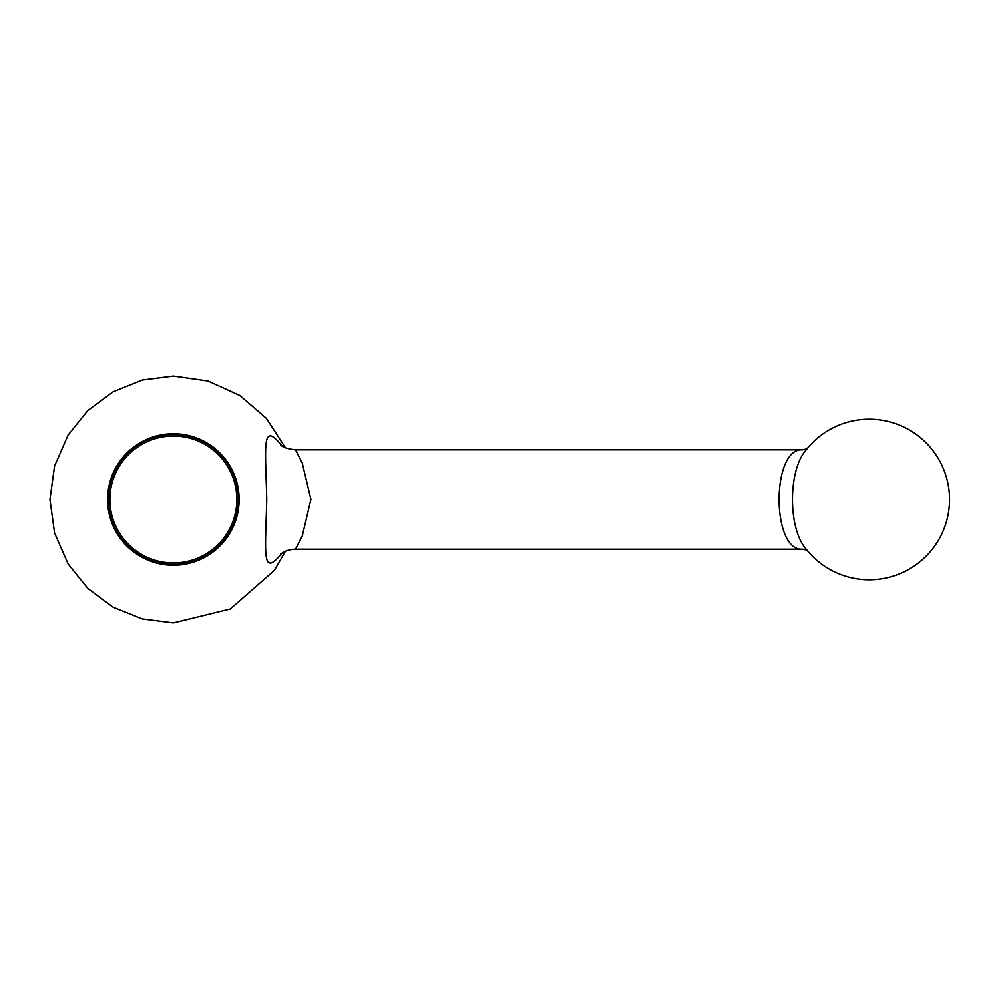 <?xml version="1.0" encoding="UTF-8"?>
<svg xmlns="http://www.w3.org/2000/svg" width="999" height="999" viewBox="0 0 999 999"><rect width="100%" height="100%" fill="white"/><g stroke="black" fill="none" stroke-linecap="round" stroke-linejoin="round"><path stroke-width="1.5" d="M805.456 450.749C788.124 471.466 788.161 527.609 805.456 548.251A80.295 80.295 0 0 0 907.292 570.217A80.295 80.295 0 0 0 930.356 447.415A80.295 80.295 0 0 0 805.456 450.749L805.469 450.736M807.329 550.287L802.884 549.2C771.166 552.297 771.153 446.753 802.884 449.8L807.329 448.713M108.367 499.5A64.997 64.997 0 0 1 173.364 434.503A64.997 64.997 0 0 1 238.374 499.5A64.997 64.997 0 0 1 173.364 564.497A64.997 64.997 0 0 1 108.367 499.5M109.902 499.5A63.474 63.474 0 0 1 205.107 444.53A63.474 63.474 0 0 1 205.107 554.47A63.474 63.474 0 0 1 109.902 499.5M280.744 444.967L280.744 444.967C282.792 447.352 287.7 448.963 295.467 449.8L302.235 462.937L310.914 499.388L302.272 536.001L295.467 549.2L802.884 549.2M282.23 552.909C261.563 578.059 265.397 555.332 266.745 499.5C265.397 443.556 261.563 420.979 282.23 446.091M239.136 499.5A65.759 65.759 0 0 0 140.484 442.545A65.759 65.759 0 0 0 140.484 556.455A65.759 65.759 0 0 0 239.136 499.5M295.467 449.8L802.884 449.8M295.467 549.2C289.673 549.375 284.765 550.986 280.744 554.033M285.439 551.198L274.4 570.379L230.307 609.003L173.364 622.914L142.208 618.918L113.062 607.18L87.837 588.473L68.144 563.985L54.583 533.004L49.95 499.5L54.583 465.996L68.144 435.015L87.837 410.527L113.062 391.82L142.208 380.082L173.364 376.086L208.029 381.044L239.91 395.554L266.421 418.406L285.439 447.802"/></g></svg>
